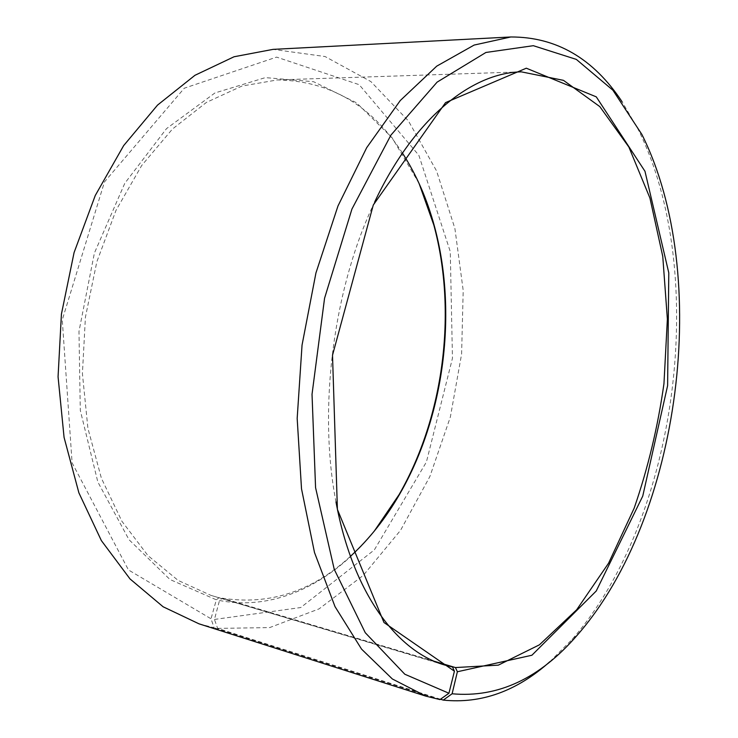 <?xml version="1.0" encoding="UTF-8"?>
<svg xmlns="http://www.w3.org/2000/svg" width="738" height="738" viewBox="0 0 738 738"><rect width="100%" height="100%" fill="white"/><g stroke="black" fill="none" stroke-linecap="round" stroke-linejoin="round"><path stroke-width="0.55" stroke-dasharray="3.69 2.77" d="M440.485 699.227L217.655 628.398L214.444 619.44L219.509 600.492L222.359 598.195L434.553 661.34M222.359 598.195C269.388 605.455 312.082 591.498 350.458 556.332M402.459 153.08C371.62 105.257 329.941 80.876 277.414 79.925L241.953 86.051L206.419 102.407L172.424 129.067L141.714 165.469L116.004 210.358L96.844 261.778L85.423 317.174L82.416 373.659L87.905 428.252L101.383 478.196L121.862 521.203L147.978 555.613L178.19 580.455L210.948 595.372L437.33 662.475M374.664 202.018C333.502 287.506 317.857 408.806 335.984 501.941M549.902 661.663L572.033 639.495C678.093 518.408 709.753 272.875 637.881 128.846L622.106 101.789M217.655 628.398L269.665 627.586L319.037 608.896L363.262 575.4L400.586 530.271L429.867 476.527L450.374 416.942L461.601 354.092L463.196 290.449L454.903 228.531L436.61 171.031L408.437 120.94L370.882 81.577L325.08 56.54L273.042 49.372M198.965 623.813L214.131 627.743L211.013 618.776L216.335 599.828L219.214 597.531M439.968 699.596L214.131 627.743M214.444 619.44L300.735 607.54L374.36 549.884L426.407 462.016L452.459 358.253L450.272 251.603L418.852 155.312L359.185 84.676L276.602 57.112L184.288 88.2L104.473 181.926L62.269 319.877L72.103 462.846L128.449 569.948L211.013 618.776M219.509 600.492C276.649 611.617 333.853 581.673 374.24 531.175M419.073 183.448L392.164 137.849L356.583 102.831L313.613 81.715L265.366 77.619L214.961 92.942L166.53 128.615L124.777 183.319L94.39 253.079L78.975 331.417L80.294 410.365L97.822 481.951L129.002 539.69L169.943 579.496L216.335 599.828M210.948 595.372L444.857 665.067M277.414 79.925L521.351 71.854M641.885 134.445L637.881 128.846M577.328 635.095L572.033 639.495"/><path stroke-width="1.11" d="M434.553 661.34L455.438 667.558L498.335 665.141L539.45 644.809L576.692 609.745L608.582 563.186L634.163 508.168C647.955 468.298 657.89 426.795 663.96 383.659L667.373 319.139L662.761 256.39L649.929 198.042L628.859 147.019L599.8 106.604L563.491 80.359L521.351 71.854C471.683 72.693 413.889 118.366 374.664 202.018M350.458 556.332C369.563 538.805 386.075 517.882 399.996 493.565C444.377 416.223 457.763 312.432 434.451 226.363C427.154 199.306 416.49 174.878 402.459 153.08M437.33 662.475L452.532 667.004L454.423 671.202L448.925 693.25L439.968 699.596L425.817 696.128L392.385 678.997L361.555 649.126L335.024 606.627L314.499 552.522L301.51 488.796L297.174 418.418L302.045 345.107L315.938 272.968L337.976 205.985L366.712 147.646L400.291 100.516L436.739 66.143L474.137 45.064L510.825 36.974C556.36 36.882 593.453 58.486 622.106 101.789M335.984 501.941C352.709 592.808 397.026 651.645 444.857 665.067L452.532 667.004M455.438 667.558L457.375 671.755L531.904 655.243L596.239 591.009L642.743 496.111L667.613 385.623L668.785 272.829L644.975 171.281L596.276 96.853L526.305 68.2L445.558 102.619L373.29 205.007L332.515 355.218L337.404 509.423L383.972 622.512L454.423 671.202M457.375 671.755L452.108 693.775C498.122 697.973 539.856 678.416 577.328 635.095C680.888 516.868 712.069 275.08 641.885 134.445L612.9 90.211L576.332 59.4L533.334 45.691L485.908 52.472L437.108 82.13L390.919 135.119L351.952 209.029L324.572 298.217L312.026 394.295L315.569 487.661L334.24 569.339L365.264 632.715L404.821 674.237L448.925 693.25M452.108 693.775L443.252 700.104C481.241 703.997 516.794 691.183 549.902 661.663M510.825 36.974L273.042 49.372L234.047 56.761L194.961 75.294L157.526 105.11L123.652 145.617L95.267 195.487L74.077 252.581L61.429 314.084L58.062 376.777L64.068 437.376L78.883 492.818L101.364 540.594L130.017 578.924L163.116 606.774L198.965 623.813L425.817 696.128M443.252 700.104L440.485 699.227M374.24 531.175L399.083 494.635C443.879 416.583 457.375 311.962 433.843 225.09L419.073 183.448M434.451 226.363L433.843 225.09M399.996 493.565L399.083 494.635"/></g></svg>
